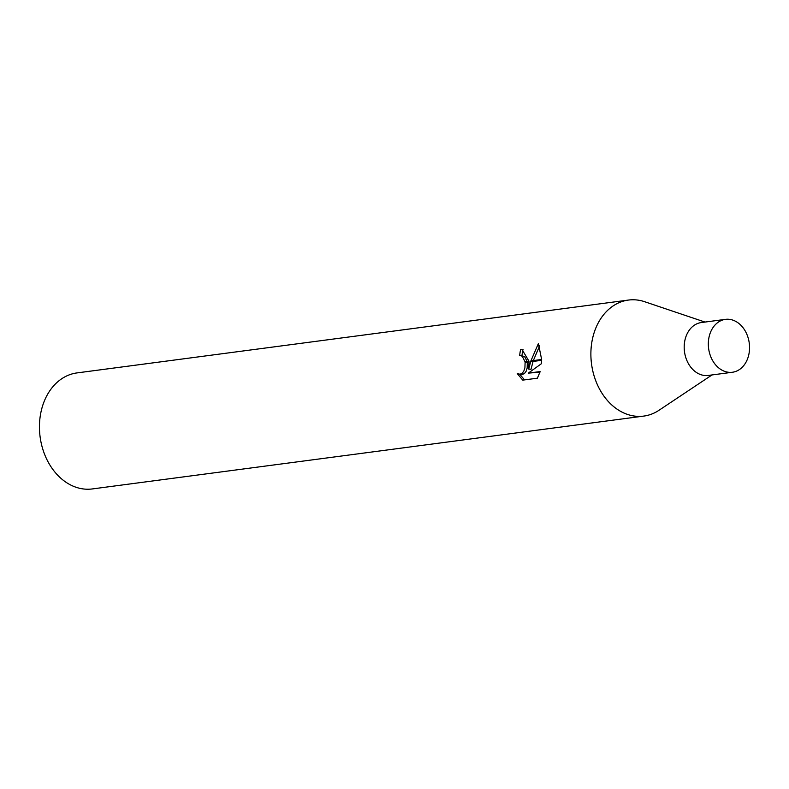 <?xml version="1.0" encoding="UTF-8"?>
<svg xmlns="http://www.w3.org/2000/svg" width="789" height="789" viewBox="0 0 789 789"><rect width="100%" height="100%" fill="white"/><g stroke="black" fill="none" stroke-linecap="round" stroke-linejoin="round"><path stroke-width="1.18" d="M725.446 319.367L701.303 322.553A26.668 20.494 82.5 0 0 684.191 346.864A26.668 20.494 82.5 0 0 708.295 375.436L732.429 372.25A26.668 20.494 82.5 0 0 749.55 347.939A26.668 20.494 82.5 0 0 725.446 319.367A26.668 20.494 82.5 0 0 708.325 343.679A26.668 20.494 82.5 0 0 732.429 372.25M644.978 301.822A58.514 44.953 82.5 0 0 628.438 300.067A58.514 44.953 82.5 0 0 590.882 353.393A58.514 44.953 82.5 0 0 613.418 406.374A58.514 44.953 82.5 0 0 659.012 410.27L712.003 374.953M628.438 300.067L77.006 372.911A58.514 44.953 82.5 0 0 39.45 426.247A58.514 44.953 82.5 0 0 92.333 488.933L643.765 416.089A58.514 44.953 82.5 0 0 659.288 410.083M705.011 322.07L644.672 301.723A58.514 44.953 82.5 0 0 590.882 353.393A58.514 44.953 82.5 0 0 643.765 416.089M528.729 369.084L530.622 361.766L541.619 360.317L541.432 363.69L528.275 373.138L540.14 371.57L537.408 378.187L522.762 380.12L517.249 373.601L520.04 374.252L522.21 373.227L523.886 370.938L524.912 367.733L525.109 362.496L529.024 361.973L528.729 369.084L531.007 369.321L533.058 361.441M525.109 362.496A9.35 5.888 -84.1 0 0 525.001 361.687L522.249 356.253L520.562 355.612L524.517 356.48L527.17 361.401M520.562 355.612L519.655 355.632A58.514 44.953 -97.5 0 1 520.562 349.616L522.062 349.586L528.965 361.165A15.385 9.685 95.9 0 1 529.024 361.973M519.823 374.331L524.517 379.894M530.889 360.908L538.384 343.56L541.639 359.488L530.889 360.908L530.622 361.766M539.637 345.838L533.325 360.583M523.186 349.823L520.562 349.616M528.965 361.165L525.001 361.687M527.308 362.2L527.18 367.97L526.174 371.175L524.507 373.473L522.348 374.489L519.142 374.262M522.89 349.852A55.585 42.705 82.5 0 0 521.943 355.76M539.992 372.132L528.275 373.138"/></g></svg>
